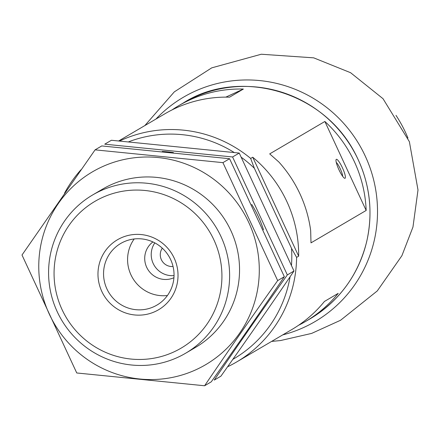 <?xml version="1.0" encoding="UTF-8"?>
<svg xmlns="http://www.w3.org/2000/svg" width="440" height="440" viewBox="0 0 440 440"><rect width="100%" height="100%" fill="white"/><g stroke="black" fill="none" stroke-linecap="round" stroke-linejoin="round"><path stroke-width="0.66" d="M64.515 193.21A125.158 122.832 59.6 0 1 80.999 169.736M119.669 140.976A125.158 122.832 59.6 0 1 250.668 158.439L252.736 157.223L298.666 256.173A125.158 122.832 -120.4 0 0 252.736 157.223M241.351 157.328A120.984 118.74 59.6 0 1 254.359 168.278L291.527 248.358L296.599 257.389L298.666 256.173M296.599 257.389A125.158 122.832 59.6 0 1 236.572 362.01A125.158 122.832 59.6 0 1 227.563 366.8M118.773 140.899L164.94 113.773A125.158 122.832 59.6 0 1 229.581 97.163L243.375 89.056A125.158 122.832 -120.4 0 0 178.734 105.672A125.158 122.832 -120.4 0 0 171.974 109.951M298.507 325.309A125.158 122.832 -120.4 0 0 305.536 321.486A125.158 122.832 -120.4 0 0 338.212 293.359L324.418 301.466A125.158 122.832 59.6 0 1 291.742 329.593L236.572 362.01M324.874 121.479L269.698 153.896L278.85 161.992A125.158 122.832 59.6 0 1 310.662 230.532L310.998 242.864L366.168 210.447A125.158 122.832 -120.4 0 0 324.874 121.479L366.168 210.447M128.739 141.768A120.984 118.74 59.6 0 1 234.179 152.477M291.527 248.358A120.984 118.74 59.6 0 1 291.484 265.238M290.087 276.76A120.984 118.74 59.6 0 1 232.821 359.37M250.668 158.439L254.359 168.278M62.09 309.661A85.107 83.529 59.6 0 1 144.92 190.476A85.107 83.529 59.6 0 1 206.976 324.159A85.107 83.529 59.6 0 1 62.09 309.661M101.8 291.407A40.585 39.831 59.6 0 1 141.301 234.57A40.585 39.831 59.6 0 1 170.891 298.32A40.585 39.831 59.6 0 1 101.8 291.407M57.239 311.751A91.779 90.079 59.6 0 1 92.604 194.986A91.779 90.079 59.6 0 1 216.766 228.487A91.779 90.079 59.6 0 1 185.592 353.249A91.779 90.079 59.6 0 1 57.239 311.751M243.375 89.056L225.841 97.119M106.926 288.948A35.739 35.074 59.6 0 1 120.692 243.485A35.739 35.074 59.6 0 1 169.037 256.526A35.739 35.074 59.6 0 1 156.899 305.107A35.739 35.074 59.6 0 1 106.926 288.948M167.426 295.515A35.739 35.074 59.6 0 1 130.95 274.829A35.739 35.074 59.6 0 1 134.195 238.964M173.927 277.712A20.862 20.471 59.6 0 1 146.68 267.289A20.862 20.471 59.6 0 1 152.911 241.945M345.081 178.255A10.428 1.991 -114.7 0 1 344.614 178.255A10.428 1.991 -114.7 0 1 338.882 169.631A10.428 1.991 -114.7 0 1 336.067 159.665A10.428 1.991 -114.7 0 1 342.023 166.953A10.428 1.991 -114.7 0 1 345.081 178.255M336.259 162.382A8.399 1.601 -114.7 0 1 340.334 168.96A8.399 1.601 -114.7 0 1 342.678 176.336M173.052 266.486A11.682 11.462 59.6 0 1 162.294 248.177M174.037 275.583A20.862 20.471 59.6 0 1 154.138 265.281A20.862 20.471 59.6 0 1 154.825 242.886M395.984 115.346A130.059 127.644 59.6 0 1 407.957 138.055M155.925 119.07A130.059 127.644 59.6 0 1 194.502 91.449A130.059 127.644 59.6 0 1 369.633 166.7A130.059 127.644 59.6 0 1 282.728 334.889M111.403 140.267L239.239 153.06L293.992 271.013C270.952 305.025 246.593 340.082 220.907 376.178L214.247 380.089C237.287 346.077 261.646 311.02 287.331 274.923L232.579 156.97L104.742 144.183L111.403 140.267M263.505 229.796A111.804 109.731 -120.4 0 0 251.73 204.441M173.426 152.587A111.804 109.731 -120.4 0 0 162.206 151.465M287.331 274.923L293.992 271.013M232.579 156.97L239.239 153.06M95.084 149.853L101.745 145.943L229.587 158.73L284.339 276.689C261.3 310.701 236.935 345.757 211.25 381.849L204.595 385.764C227.629 351.747 251.994 316.695 277.679 280.599L222.926 162.646L95.084 149.853L22 255.019L76.753 372.972L204.595 385.764M196.097 369.677A111.804 109.731 -120.4 0 0 233.167 197.758A111.804 109.731 -120.4 0 0 58.41 203.396A111.804 109.731 -120.4 0 0 64.889 338.811A111.804 109.731 -120.4 0 0 196.097 369.677M190.465 350.174A91.779 90.079 -120.4 0 0 226.694 222.651A91.779 90.079 -120.4 0 0 97.663 192.231M277.679 280.599L284.339 276.689M222.926 162.646L229.587 158.73M178.734 105.672L183.15 103.076A125.158 122.832 59.6 0 1 352.457 148.759A125.158 122.832 59.6 0 1 309.952 318.895L305.536 321.486M183.15 103.076C237.066 68.178 323.032 89.062 355.85 154.814C369.864 182.705 373.456 211.745 366.625 241.934C358.1 275.429 339.207 301.087 309.952 318.895M185.592 353.249L195.525 347.418M92.604 194.986L102.537 189.151M144.832 125.587L174.306 91.872L211.728 67.859L261.288 54.236L313.704 57.844L350.592 72.71L383.026 98.709L409.382 141.686L418 189.998L412.968 227.035L401.902 255.706L377.284 290.923L340.577 320.254L311.625 333.416L280.445 340.566L271.634 341.407"/></g></svg>
